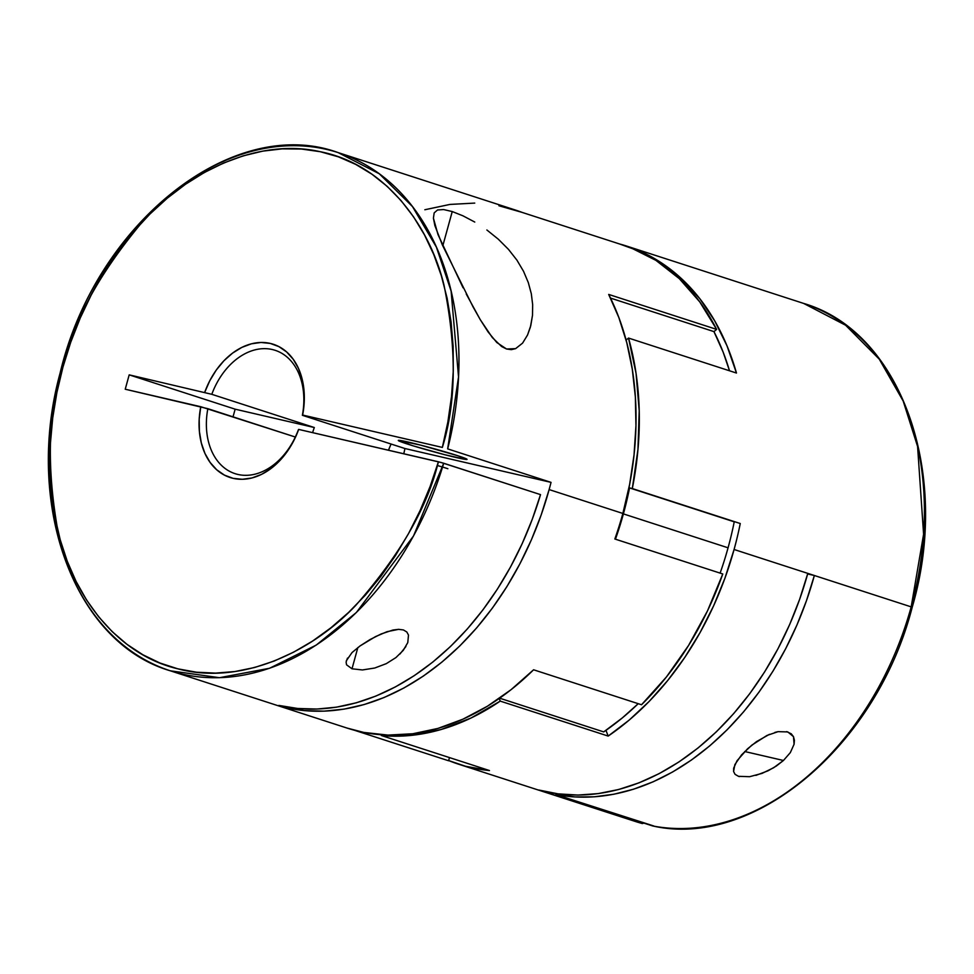 <?xml version="1.0" encoding="UTF-8"?>
<svg xmlns="http://www.w3.org/2000/svg" width="974" height="974" viewBox="0 0 974 974"><rect width="100%" height="100%" fill="white"/><g stroke="black" fill="none" stroke-linecap="round" stroke-linejoin="round"><path stroke-width="1.46" d="M734.226 521.833L629.557 487.913A268.459 193.424 108 0 1 623.397 513.895L728.065 547.802A268.459 193.424 -72 0 0 734.226 521.833A268.459 193.424 108 0 1 728.065 547.802A268.459 193.424 108 0 1 720.115 573.114A268.459 193.424 -72 0 0 728.065 547.802L623.397 513.895A268.459 193.424 -72 0 0 629.557 487.913L734.226 521.833M346.354 660.713L352.04 652.543L360.076 645.92L375.453 636.643L387.031 631.688L398.622 629.338L403.443 629.959L406.828 632.004L408.496 635.085L407.777 642.596L403.26 650.364L395.955 657.56L386.288 663.647L374.747 668.018L362.438 669.954L352.004 668.797L346.549 664.804L346.099 662.064L347.499 658.107M357.848 647.564L352.004 668.797L357.848 647.564M447.857 468.713A27.235 1.169 -164.6 0 0 437.277 465.487M407.595 444.095A35.661 1.522 15.4 0 1 398.281 440.443A35.661 1.522 15.4 0 1 420.208 445.008A35.661 1.522 15.4 0 1 457.743 455.722L466.595 458.973L467.033 459.411L466.156 459.472L444.801 454.724L412.659 445.702L398.293 440.406L420.524 445.094L457.743 455.722A35.661 1.522 15.4 0 1 467.045 459.375A35.661 1.522 15.4 0 1 445.13 454.809A35.661 1.522 15.4 0 1 407.595 444.095L408.155 442.062L407.595 444.095M463.076 287.817L438.02 234.649L433.418 218.176L434.173 212.892L437.521 209.982L443.62 209.556L452.24 211.553L442.78 245.898L452.24 211.553L462.942 215.814L474.764 222.048M486.878 229.986L498.274 239.166L508.465 249.356L516.938 260.168L523.525 271.283L528.298 282.545L531.317 293.746L532.668 304.716L532.486 315.442L530.781 325.62L527.543 335.007L522.588 343.116L515.623 348.631L506.541 348.996L501.61 346.513L492.345 337.576L480.316 319.752L473.06 306.907L442.391 245.034L434.854 225.542L433.418 218.176M774.89 732.399L778.08 731.657L787.783 731.924L793.481 736.661L794.09 744.233L790.34 752.598L783.449 760.487L744.72 751.514L783.449 760.487L773.624 767.756L762.07 773.38L749.578 776.704L738.475 776.315L735.078 774.342L733.58 771.518L733.653 768.182L737.038 760.743L747.508 748.836L756.518 741.616L769.472 734.323M786.651 731.608L791.265 733.812L793.481 736.661L794.407 740.24L794.09 744.233L790.34 752.598L783.449 760.487L776.254 766.088L768.036 770.799L755.873 775.389M635.742 821.593A272.343 196.224 -72 0 0 642.219 823.517L538.829 790.024A272.343 196.224 -72 0 0 807.799 573.382L734.079 549.494A272.343 196.224 108 0 1 608.178 736.076L500.234 701.11A272.343 196.224 108 0 1 381.528 735.577L489.472 770.544A272.343 196.224 108 0 1 458.644 764.213L635.742 821.593L642.304 823.541L644.338 823.006L642.219 823.517A272.343 196.224 108 0 1 635.121 821.386M619.647 243.999A272.343 196.224 108 0 1 626.526 246.032L803.623 303.413L845.59 325.219L879.266 359.163L903.19 401.057L917.581 446.445L923.596 534.251L911.189 606.875L912.2 607.277L911.189 606.875A272.343 196.224 -72 0 0 803.623 303.413C901.327 331.805 951.367 473.936 912.2 607.277C876.88 744.952 754.631 848.963 652.921 826.001L653.152 826.037M312.617 432.639A64.844 46.715 108 0 1 314.322 427.525L211.796 394.312A64.844 46.715 108 0 1 275.094 350.299A64.844 46.715 108 0 1 302.378 415.301L404.904 448.515A64.844 46.715 108 0 1 403.76 453.762A64.844 46.715 108 0 0 404.904 448.515L551.041 482.373A272.343 196.224 108 0 1 549.129 489.581A272.343 196.224 108 0 1 285.382 707.538L278.82 705.407A272.343 196.224 -72 0 0 540.521 494.622L443.706 463.247A272.343 196.224 108 0 1 170.316 670.806A272.343 196.224 108 0 1 62.762 367.344A272.343 196.224 108 0 1 338.197 152.626A272.343 196.224 108 0 1 447.663 448.88L551.041 482.373L404.904 448.515L302.378 415.301A64.844 46.715 -72 0 0 272.318 349.532A64.844 46.715 -72 0 0 211.796 394.312L129.189 374.856L125.232 389.223L200.754 406.718L199.195 419.222L199.39 431.433L201.326 442.963L204.954 453.434L210.141 462.467L216.715 469.785L224.458 475.129L233.115 478.344L242.38 479.293L251.962 477.954L261.543 474.375L270.784 468.677L279.392 461.055L287.074 451.753L293.576 441.088L298.677 429.412L441.088 462.48L540.521 494.622L532.181 519.519L522.161 543.711L510.534 566.965L497.434 589.063L482.982 609.809L467.289 628.997L450.524 646.468L432.833 662.04L414.376 675.579L395.334 686.95L375.891 696.069L356.204 702.826L336.468 707.161L316.879 709.048L297.606 708.463L278.82 705.407L285.382 707.538L304.497 710.618L324.123 711.154L344.078 709.121L364.166 704.543L384.182 697.481L403.942 687.973L423.264 676.139L441.952 662.077L459.825 645.92L476.712 627.84L492.467 607.995L506.906 586.591L519.909 563.812L531.354 539.9L541.13 515.076L549.129 489.581L622.861 513.456L549.129 489.581A272.343 196.224 -72 0 0 551.041 482.373L447.663 448.88L458.535 376.987L451.12 291.116L436.376 247.092L412.489 206.585L379.3 173.786L338.197 152.626C232.579 113.934 95.087 224.032 60.071 373.212C23.936 504.909 74.304 642.779 170.316 670.806L219.491 677.697L269.579 668.261L316.209 645.105L356.387 612.488L413.512 535.968L443.706 463.247L438.397 461.786L430.094 486.537L420.086 510.571L408.496 533.667L395.432 555.606L380.992 576.17L365.335 595.163L348.607 612.427L330.953 627.767L312.557 641.075L293.576 652.19L274.205 661.029L254.616 667.494L235.002 671.536L215.546 673.107L196.444 672.206L177.852 668.834L159.955 663.014L142.935 654.808L126.937 644.301L112.12 631.578L98.63 616.773L86.589 600.021L76.106 581.466L67.279 561.316L60.205 539.73L54.934 516.926L51.525 493.124L50.015 468.543L50.417 443.413L52.718 417.98L56.906 392.473L62.933 367.149L70.737 342.227L80.27 317.962L91.41 294.574L104.072 272.294L118.134 251.316L133.462 231.849L149.899 214.085L167.309 198.172L185.51 184.269L204.333 172.52L223.618 163.023L243.159 155.864L262.785 151.128L282.302 148.852L301.526 149.046L320.288 151.713L338.392 156.838L355.68 164.375L371.983 174.236L387.153 186.338L401.032 200.559L413.512 216.776L424.445 234.819L433.759 254.543L441.344 275.739L447.127 298.214L451.072 321.749L453.117 346.135L453.275 371.131L451.51 396.503L447.857 422.01L442.354 447.419L302.634 415.046L304.192 402.542L303.985 390.331L302.05 378.789L298.421 368.33L293.235 359.296L286.66 351.979L278.917 346.634L270.273 343.42L260.995 342.471L251.414 343.81L241.844 347.389L232.591 353.087L223.983 360.709L216.301 370.01L209.812 380.676L204.71 392.352A70.031 50.453 108 0 1 270.273 343.42A70.031 50.453 108 0 1 302.634 415.046L442.354 447.419C456.295 402.749 456.83 348.582 443.961 284.919C429.071 223.947 383.987 164.119 320.251 151.713C257.039 137.31 186.764 172.751 142.91 221.281C99.518 273.024 72.855 321.639 62.933 367.149C48.103 411.515 46.387 465.913 57.783 530.355C71.236 592.168 114.725 653.968 177.816 668.821C240.335 685.659 310.998 652.653 355.656 605.487C399.961 555.07 427.537 507.174 438.397 461.786L298.677 429.412A70.031 50.453 108 0 1 233.115 478.344A70.031 50.453 108 0 1 200.754 406.718L295.341 437.034L207.839 408.678A64.844 46.715 -72 0 0 237.912 474.448A64.844 46.715 -72 0 0 298.421 429.668A64.844 46.715 108 0 1 235.124 473.681A64.844 46.715 108 0 1 207.839 408.678L125.232 389.223L129.189 374.856L235.148 409.177L314.322 427.525L211.796 394.312L129.189 374.856L235.148 409.177L233.03 416.835L235.148 409.177L314.322 427.525A64.844 46.715 108 0 0 312.617 432.639M391.122 444.059A64.844 46.715 -72 0 0 388.492 450.219L390.002 446.542M458.644 764.213A272.343 196.224 108 0 1 448.649 760.56L465.669 766.294L489.472 770.544L381.528 735.577L381.747 734.798L381.528 735.577L411.089 735.407L441.161 729.489L471.099 717.984L500.234 701.11L608.178 736.076L605.95 730.342L608.178 736.076L629.155 720.115L649.074 701.524L667.689 680.534L684.795 657.413L700.148 632.43L713.589 605.901L724.948 578.142L734.079 549.494L911.189 606.875L814.361 575.5A272.343 196.224 108 0 1 555.874 794.577L652.702 825.952A272.343 196.224 -72 0 0 911.189 606.875A272.343 196.224 108 0 1 652.702 825.952L652.921 826.001M740.252 523.525A272.343 196.224 108 0 1 734.079 549.494A272.343 196.224 108 0 0 740.252 523.525L632.309 488.558L740.252 523.525M628.522 338.063A272.343 196.224 108 0 1 632.309 488.558L629.557 487.913L632.309 488.558L637.958 449.428L639.212 410.76L636.046 373.371L628.522 338.063L736.466 373.042L628.522 338.063L626.087 340.072L628.522 338.063M626.526 246.032A272.343 196.224 108 0 1 736.466 373.042L726.969 345.758L714.709 320.872L699.843 298.75L682.628 279.745L663.294 264.124L642.146 252.144L619.501 243.963M170.316 670.806L347.414 728.187A272.343 196.224 -72 0 0 533.582 669.783L641.525 704.75A272.343 196.224 -72 0 0 722.781 573.978L614.837 538.999A272.343 196.224 -72 0 0 622.861 513.456A272.343 196.224 -72 0 0 608.689 294.428L716.633 329.395A272.343 196.224 -72 0 0 630.008 247.359L522.064 212.381A272.343 196.224 -72 0 0 515.295 210.007L338.197 152.626M448.6 760.767L354.305 730.22L448.6 760.767L449.477 757.589L448.6 760.767M352.04 652.543L360.076 645.92L369.998 639.577L381.151 633.964L392.96 630.032L398.622 629.338L403.443 629.959L406.828 632.004L408.496 635.085L407.777 642.596M532.486 315.442L530.404 327.045L527.543 335.007L522.588 343.116L515.623 348.631L511.301 349.654L506.541 348.996L496.813 342.519L488.144 332L480.316 319.752L466.242 294.002M498.919 205.757L522.064 212.381L630.008 247.359L655.94 260.387L679.341 278.686L699.722 301.855L716.633 329.395L713.954 331.61L610.515 298.093L713.954 331.61L716.633 329.395L608.689 294.428L618.867 317.609L626.769 342.653L632.296 369.231L635.365 397.027L635.949 425.699L634.037 454.895L629.654 484.273L622.861 513.456A272.343 196.224 108 0 1 614.837 538.999L722.781 573.978L707.501 610.868L688.569 645.445L666.423 676.967L641.525 704.75L533.582 669.783L511.094 689.665L487.414 706.223L462.881 719.202L437.886 728.43L412.781 733.751L387.969 735.09L363.801 732.424L347.134 728.089M749.578 776.704L738.475 776.315L735.078 774.342L733.58 771.518L734.883 764.566L741.591 754.838L751.794 745.171L766.988 735.443L778.08 731.657L787.783 731.924M603.697 731.9L499.638 698.188L603.697 731.9A268.459 193.424 -72 0 0 638.226 703.678L622.41 717.838L603.697 731.9M499.224 698.48L500.234 701.11L499.224 698.48M424.834 209.751L449.927 204.43L474.752 203.091M642.219 823.517L538.829 790.024L558.114 793.859L577.972 795.064L598.206 793.603L618.624 789.512L639.029 782.828L659.191 773.612L678.939 761.948L698.054 747.971L716.365 731.803L733.666 713.625L749.81 693.598L764.614 671.926L777.934 648.842L789.658 624.553L799.642 599.314L807.799 573.382L814.361 575.5L807.641 573.954L814.361 575.5L806.509 600.568L796.951 624.979L785.774 648.526L773.088 670.976L759.002 692.124L743.649 711.775L727.176 729.745L709.729 745.877L691.467 760L672.584 772.005L653.225 781.769L633.587 789.196L613.851 794.236L594.201 796.817L574.818 796.939L555.874 794.577L653.761 825.976M556.154 793.603L555.874 794.577L556.154 793.603M285.577 706.807L285.382 707.538L285.577 706.807M739.497 776.595L738.475 776.315M498.274 239.166L508.465 249.356L516.938 260.168L523.525 271.283L528.298 282.545L531.317 293.746M395.955 657.56L386.288 663.647L374.747 668.018L362.438 669.954L352.004 668.797M405.902 646.529L399.937 654.053M615.446 539.194A268.459 193.424 -72 0 0 623.397 513.895A268.459 193.424 108 0 1 615.446 539.194M713.954 331.61L723.146 352.15L729.514 370.79A268.459 193.424 -72 0 0 713.954 331.61M380.055 734.664L381.638 735.175"/></g></svg>
